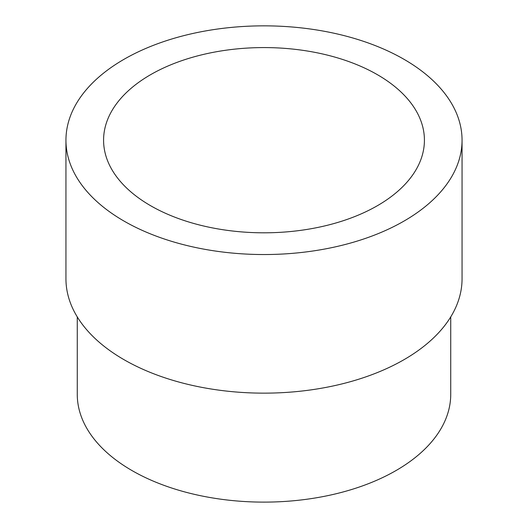 <?xml version="1.0" encoding="UTF-8"?>
<svg xmlns="http://www.w3.org/2000/svg" width="528" height="528" viewBox="0 0 528 528"><rect width="100%" height="100%" fill="white"/><g stroke="black" fill="none" stroke-linecap="round" stroke-linejoin="round"><path stroke-width="0.79" d="M377.434 74.705A160.42 92.618 0 0 0 202.607 54.628A160.42 92.618 0 0 0 103.58 140.191A160.42 92.618 0 0 0 150.566 205.682A160.42 92.618 0 0 0 325.393 225.76A160.42 92.618 0 0 0 424.42 140.191A160.42 92.618 0 0 0 377.434 74.705M450.734 316.899L450.734 394.31A186.734 107.811 180 0 1 335.458 493.911A186.734 107.811 180 0 1 131.96 470.54A186.734 107.811 180 0 1 77.266 394.31L77.266 316.899M123.955 221.047A198.053 114.345 0 0 0 339.794 245.837A198.053 114.345 0 0 0 462.053 140.191A198.053 114.345 0 0 0 404.045 59.341A198.053 114.345 0 0 0 188.206 34.551A198.053 114.345 0 0 0 65.947 140.191A198.053 114.345 0 0 0 123.955 221.047M65.947 140.191L65.947 278.804A198.053 114.345 0 0 0 123.955 359.654A198.053 114.345 0 0 0 339.794 384.443A198.053 114.345 0 0 0 462.053 278.804L462.053 140.191"/></g></svg>
